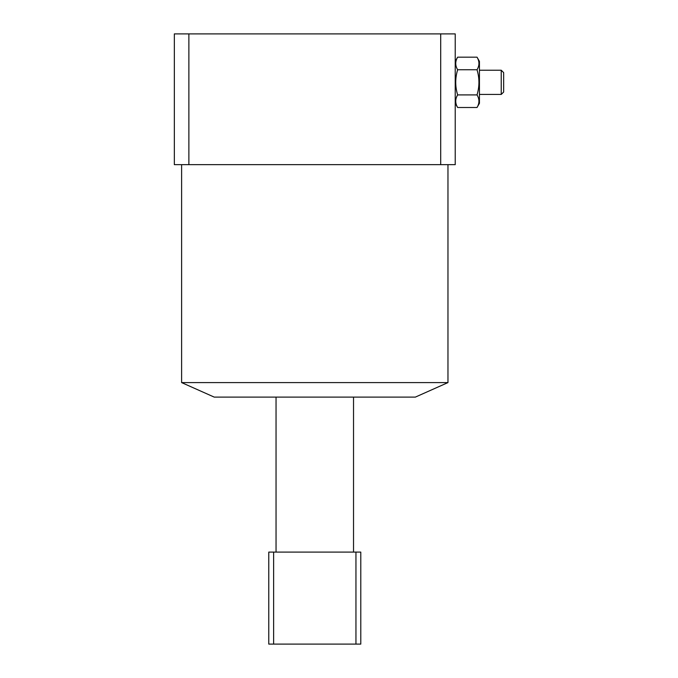 <?xml version="1.0" encoding="UTF-8"?>
<svg xmlns="http://www.w3.org/2000/svg" width="678" height="678" viewBox="0 0 678 678"><rect width="100%" height="100%" fill="white"/><g stroke="black" fill="none" stroke-linecap="round" stroke-linejoin="round"><path stroke-width="1.02" d="M181.611 382.587L447.963 382.587L415.334 397.113L214.24 397.113L181.611 382.587L181.611 164.661M447.963 382.587L447.963 164.661M174.339 33.9L188.874 33.9L188.874 164.661L174.339 164.661L174.339 33.9M440.7 33.9L455.226 33.9L455.226 164.661L440.7 164.661L440.7 33.9L188.874 33.9M440.7 164.661L188.874 164.661M268.776 552.087L273.624 552.087L273.624 644.1L268.776 644.1L268.776 552.087M355.95 552.087L360.789 552.087L360.789 644.1L355.95 644.1L355.95 552.087L273.624 552.087M355.95 644.1L273.624 644.1M501.237 70.224L503.661 72.639L503.661 92.013L501.237 94.437L501.237 70.224L479.439 70.224M501.237 94.437L479.439 94.437M455.226 103.302L457.65 107.497C455.091 103.31 455.091 99.115 457.65 94.912C455.091 86.547 455.091 78.156 457.65 69.749C455.091 65.563 455.091 61.367 457.65 57.164L477.024 57.164C479.575 61.351 479.575 65.546 477.024 69.749C479.575 78.156 479.575 86.547 477.024 94.912C479.575 99.09 479.575 103.285 477.024 107.497L479.439 103.302L479.439 61.359L477.024 57.164M455.226 61.359L457.65 57.164M457.65 107.497L477.024 107.497M457.65 94.912L477.024 94.912M457.65 69.749L477.024 69.749M353.526 552.087L353.526 397.113M276.039 552.087L276.039 397.113"/></g></svg>
